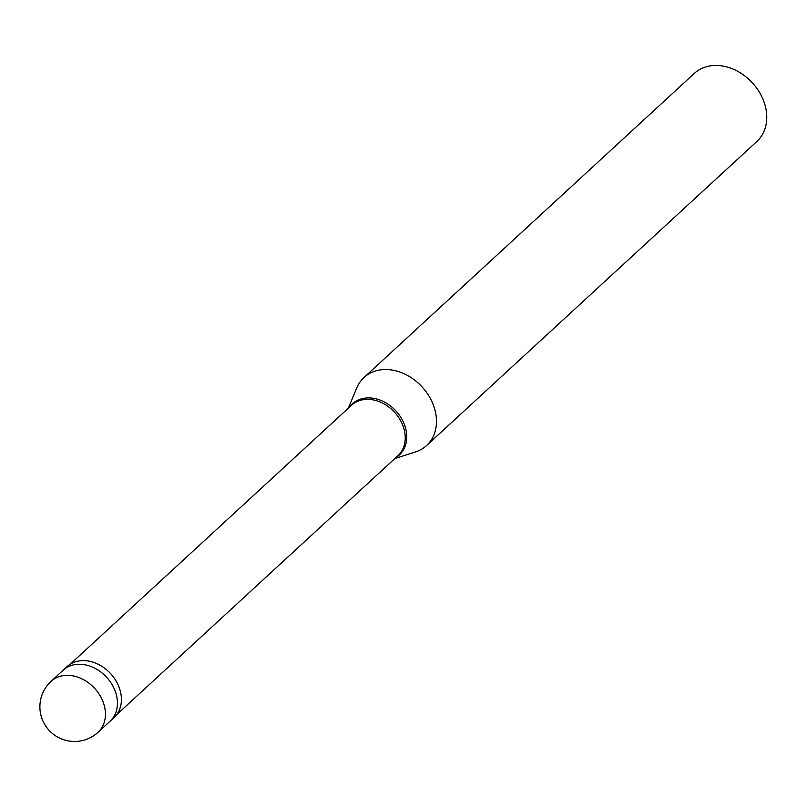 <?xml version="1.0" encoding="UTF-8"?>
<svg xmlns="http://www.w3.org/2000/svg" width="807" height="807" viewBox="0 0 807 807"><rect width="100%" height="100%" fill="white"/><g stroke="black" fill="none" stroke-linecap="round" stroke-linejoin="round"><path stroke-width="1.21" d="M51.073 681.32L63.097 670.254A34.661 27.277 -132.6 0 1 112.768 685.809A34.661 27.277 47.4 0 1 110.045 721.256L114.009 717.605A34.661 27.277 47.4 0 0 116.733 682.157A34.661 27.277 -132.6 0 0 67.062 666.612L63.097 670.254A34.661 27.277 -132.6 0 1 112.768 685.809A34.661 27.277 47.4 0 1 110.045 721.256L98.03 732.322A34.661 27.277 47.4 0 0 100.754 696.875A34.661 27.277 -132.6 0 0 51.073 681.32A34.661 34.661 0 0 0 44.153 723.465A34.661 34.661 0 0 0 98.03 732.322M70.27 664.161L351.469 405.275A34.277 26.974 -132.6 0 1 400.595 420.659A34.277 26.974 47.4 0 1 397.912 455.723L116.712 714.609M348.362 408.14L356.734 387.985A46.221 36.376 -132.6 0 1 363.997 377.515A46.221 36.376 -132.6 0 1 430.232 398.255A46.221 36.376 47.4 0 1 426.6 445.525A46.221 36.376 47.4 0 1 415.575 451.9L394.805 458.578M363.997 377.515L694.272 73.437A46.221 36.376 -132.6 0 1 760.517 94.167A46.221 36.376 47.4 0 1 756.885 141.447L426.6 445.525M349.411 407.172A34.721 27.327 -132.6 0 1 402.068 419.489A34.721 27.327 47.4 0 1 395.854 457.609"/></g></svg>
